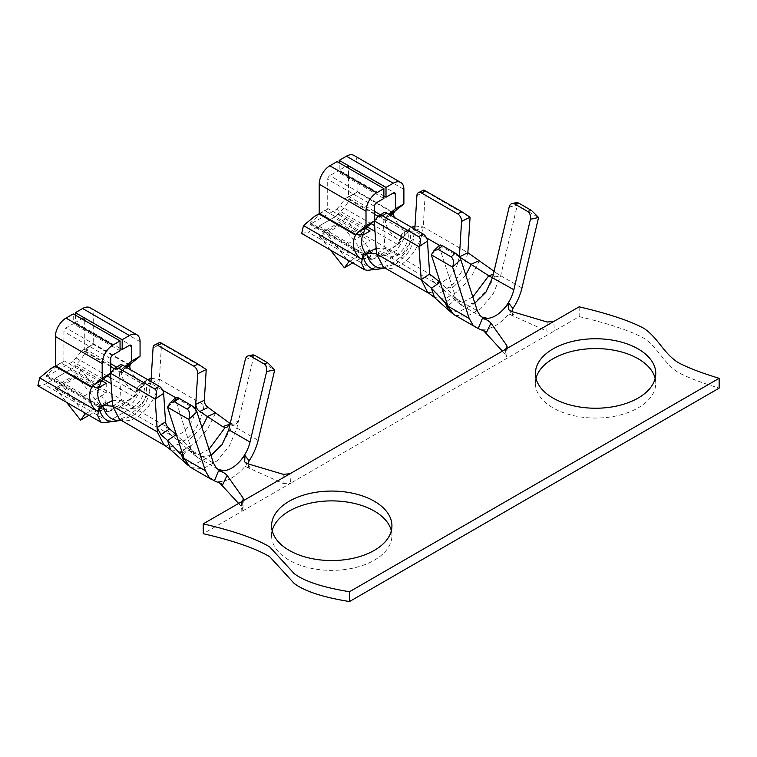 <?xml version="1.0" encoding="UTF-8"?>
<svg xmlns="http://www.w3.org/2000/svg" width="757" height="757" viewBox="0 0 757 757"><rect width="100%" height="100%" fill="white"/><g stroke="black" fill="none" stroke-linecap="round" stroke-linejoin="round"><path stroke-width="0.57" stroke-dasharray="3.79 2.84" d="M241.606 501.702L241.133 511.798L203.236 533.685M365.754 253.623A14.743 10.532 76.2 0 0 369.539 256.945L370.684 259.396L372.179 259.254L397.718 244.511L399.762 240.196L374.63 225.69M367.154 226.863L336.714 209.292L309.954 224.346L310.417 222.813L323.485 211.165L327.696 209.112A15.045 8.687 -60 0 0 327.715 208.421L327.715 179.286A3.009 1.741 -60 0 1 329.844 175.596L337.083 171.423L337.083 161.601M505.43 349.384L504.957 359.48L506.726 356.973L505.827 354.787L506.688 345.353M547.122 322.009L546.819 331.112L554.304 330.989L553.821 321.441M511.76 311.515L512.574 314.817L514.429 316.104L511.24 311.364M486.637 332.143L482.323 329.333L483.363 330.459M502.43 351.116L505.827 354.787M482.323 329.333C491.161 329.39 500.008 324.289 508.846 314.023L546.819 331.112M508.846 314.023L514.429 316.104M365.499 228.368L340.272 213.805L318.99 226.088L348.778 243.281L362.764 235.209M370.059 230.999L370.059 240.83L348.778 253.112L318.99 235.91L340.272 223.627L370.059 240.83M348.778 243.281L348.778 253.112M336.714 209.292L345.675 198.362L357.162 192.098L348.58 197.057A15.045 8.687 120 0 1 348.57 196.385L348.57 167.25A3.009 1.741 120 0 0 347.946 165.868A3.009 1.741 120 0 0 346.441 166.02L339.202 170.193L339.202 162.821M374.526 214.288L346.327 198.012L345.675 198.362M390.385 215.12L385.124 218.158L385.455 221.47A14.743 5.829 -132.3 0 0 399.157 239.846L407.332 232.408M346.327 198.012L348.58 197.057M385.124 218.158L390.196 215.007M301.683 233.449L308.354 232.229L333.884 217.486C342.003 210.985 347.198 204.825 349.488 199.006L354.531 193.243M408.326 236.212C407.436 243.943 403.897 249.98 397.718 254.343L372.179 269.076L368.356 270.457M374.526 220.505L374.318 220.997M383.884 198.448L337.083 171.423M361.96 259.301L370.135 257.295L371.621 252.053L362.868 255.469M408.354 236.203L407.938 232.759L399.762 240.196L401.276 234.925L401.626 237.111L400.737 240.679L398.494 244.028L382.465 255.525L374.516 255.819L371.621 252.053L375.075 248.618L377.857 253.302L390.186 256.954M415.006 226.069L423.182 226.892L414.694 231.065L413.398 237.66L403.065 253.302L390.158 257.02L386.288 253.321L384.991 248.211L382.796 215.272A6.018 3.208 56.5 0 1 383.733 212.717M411.448 227.28L404.758 231.481L414.694 231.065L426.513 237.887M349.488 199.006L407.559 232.531A14.743 5.829 47.7 0 1 394.321 217.391M144.492 388.53C143.612 396.261 140.073 402.298 133.894 406.66L70.06 369.804C78.16 363.322 83.355 357.162 85.664 351.324L90.708 345.561L93.338 344.416A3.009 1.741 -60 0 1 93.253 343.792L93.253 314.647A15.045 8.687 -60 0 0 90.14 307.768M126.741 367.542L121.48 370.58L121.631 373.788A14.743 5.829 -132.3 0 0 135.333 392.164L135.938 392.514L137.452 387.243L137.802 389.429L136.903 392.997L134.661 396.346L118.641 407.843L110.692 408.137L107.797 404.37L106.311 409.613L106.851 411.723L108.156 411.676L133.894 396.829L135.938 392.514L144.114 385.076L144.521 388.521M459.376 256.86L456.291 267.704L449.611 277.308L441.322 282.777L433.799 282.096L429.673 274.006L384.991 248.211L376.503 253.841M383.307 267.013L386.846 268.347C395.514 269.378 404.172 264.373 412.839 253.34C418.971 244.785 422.415 235.966 423.182 226.892L425.377 191.417L470.059 217.212M414.808 229.22L414.694 231.065M454.758 315.234L466.87 316.407L480.894 308.572L493.223 293.735L500.699 275.718L517.286 205.223L538.568 217.505M474.838 303.16L460.776 304.806L456.045 298.542L439.448 247.217A6.018 2.271 46.8 0 1 439.58 245.287M472.832 296.952L463 302.052L455.96 300.747L453.84 295.911L456.045 298.542L447.926 306.178M579.181 306.803L579.181 316.634L290.48 483.307L289.997 473.759M75.378 315.139L75.378 322.51L82.617 318.337A3.009 1.741 -60 0 1 84.122 318.186A3.009 1.741 -60 0 1 84.746 319.568L84.746 348.703A15.045 8.687 -60 0 0 84.756 349.374L81.851 350.68L72.89 361.609L46.13 376.664L106.851 411.723M129.882 365.517L93.338 344.426L84.756 349.374M318.99 226.088A15.045 8.687 60 0 1 324.469 230.999L347.009 259.632M391.331 530.723A60.182 34.746 180 0 1 391.937 535.634A60.182 34.746 180 0 1 354.787 567.731A60.182 34.746 180 0 1 289.202 560.199A60.182 34.746 180 0 1 271.583 535.634A60.182 34.746 180 0 1 272.189 530.723M222.813 484.461L218.499 481.651L219.539 482.777M238.606 503.433L242.003 507.105L242.865 497.671M218.499 481.651C227.346 481.707 236.184 476.607 245.022 466.34L282.995 483.43L290.48 483.316L241.133 511.798L242.902 509.291L242.003 507.105M655.155 378.405A60.182 34.746 180 0 1 655.761 383.316A60.182 34.746 180 0 1 618.611 415.413A60.182 34.746 180 0 1 553.036 407.881A60.182 34.746 180 0 1 535.407 383.316A60.182 34.746 180 0 1 536.013 378.405M230.667 423.892L232.957 424.961L235.172 424.828L238.455 421.289L253.463 357.541L253.056 354.844M245.022 466.34L250.595 468.422L247.416 463.681M283.298 474.327L282.995 483.43M83.185 411.95L72.294 398.125L55.166 388.227L76.448 375.945L93.575 385.833L81.917 371.034A15.045 8.687 -120 0 0 76.448 366.123L55.166 378.405L84.954 395.599L98.94 387.527M76.448 375.945A3.009 1.741 60 0 1 77.536 376.929L101.854 407.815L106.235 401.92L93.575 385.833L106.235 393.148L84.954 405.43L72.294 398.125L60.645 383.316A15.045 8.687 -120 0 0 55.166 378.405M106.235 383.316L106.235 393.148M101.675 380.686L76.448 366.123M124.952 366.511L123.315 367.845A14.743 8.516 -120 0 0 121.688 370.031L126.372 367.325M121.631 373.788L128.548 366.502M195.552 409.177C194.029 419.785 189.08 427.951 180.696 433.685L169.975 434.414L165.849 426.323L165.537 421.772M181.869 451.598L188.342 446.498M201.958 427.45L188.871 439.864L178.188 440.527L176.211 434.546L188.294 446.516L190.972 448.172L175.624 399.535A6.018 2.271 46.8 0 1 175.756 397.605M209.008 449.27L199.176 454.37L192.136 453.065L189.979 447.822M190.934 467.552L203.046 468.725L217.06 460.89L229.399 446.053L236.865 428.036L238.455 421.289L230.166 423.769M579.181 316.634C608.685 323.589 630.297 330.79 644.008 338.237C658.212 347.794 663.52 363.199 678.253 372.435C687.517 377.421 701.152 382.663 719.15 388.133M247.936 463.842L248.76 467.135L250.595 468.422M245.344 359.282L253.463 357.541L274.734 369.823M93.348 385.682A14.743 10.532 -103.8 0 0 91.852 387.461M98.136 411.619L106.311 409.613L105.715 409.263A14.743 10.532 76.2 0 1 101.93 405.941M85.664 351.324L143.953 384.982A14.743 5.829 47.7 0 1 130.497 369.709M388.786 214.193L387.149 215.527A14.743 8.516 -120 0 0 385.512 217.713L380.525 214.837M385.313 218.262L390.565 215.225M385.455 221.47L392.372 214.184M407.938 232.759L409.149 228.746L401.276 234.925L404.758 231.481L404.503 237.916L396.848 250.34L384.424 255.573M378.831 269.019L392.088 263.474L403.888 254.324C410.143 247.075 411.893 238.55 409.149 228.746L405.62 231.519M376.134 248.343L384.991 248.211M383.988 268.054L396.763 263.285L407.578 253.254C413.218 245.154 415.025 236.165 413 226.305M70.06 369.804L44.531 384.547L37.859 385.767M55.299 366.379L63.872 361.43L55.365 365.972M98.58 411.013L105.715 409.263L46.593 375.131L59.661 363.483M46.593 375.131L46.13 376.664M63.872 361.43A15.045 8.687 120 0 0 63.891 360.739L63.891 331.604A3.009 1.741 120 0 1 66.02 327.913L73.249 323.741L73.249 313.918M55.166 388.227A3.009 1.741 60 0 1 56.264 389.212L66.644 402.402M86.014 413.587L106.235 401.92M88.938 415.271L101.854 407.815M84.954 395.599L84.954 405.43M211.014 455.477L196.952 457.124L192.221 450.86L190.802 446.498L182.513 453.594M163.815 444.633L171.811 446.469L180.696 443.507C193.868 434.509 201.655 421.677 204.04 405.004L204.333 400.283M119.483 419.331L123.022 420.665C131.69 421.696 140.348 416.691 149.015 405.657C155.147 397.103 158.591 388.284 159.358 379.21L161.553 343.735L206.226 369.53M133.894 406.66L108.355 421.394L104.532 422.775M110.702 372.822L110.494 373.315M121.48 370.58L121.688 370.031L116.701 367.154M147.624 379.598L140.925 383.799L140.679 390.233L133.024 402.658L120.6 407.891L114.023 405.62L111.251 400.936L107.797 404.37L99.044 407.786M112.31 400.661L121.167 400.529L118.972 367.59A6.018 3.208 56.5 0 1 119.909 365.035M144.114 385.076L145.325 381.064L137.452 387.243L140.925 383.799L150.87 383.383L149.574 389.978C146.754 398.021 142.24 403.983 136.014 407.881L126.334 409.338L125.492 408.922L122.464 405.638L121.167 400.529L112.679 406.159M151.182 378.386L159.358 379.21L150.87 383.383L162.689 390.205M150.984 381.537L150.87 383.383M153.065 347.917L161.553 343.735L160.03 342.325M115.007 421.337L128.264 415.792L140.064 406.641C146.319 399.393 148.069 390.867 145.325 381.064L141.796 383.837M120.155 420.372L132.939 415.602L143.745 405.572C149.394 397.472 151.201 388.483 149.176 378.623M184.443 462.205L194.681 464.268L208.913 457.058L222.955 442.675L232.957 424.961M126.561 367.438L121.3 370.476M120.06 350.765L73.249 323.741M357.172 233.364A14.743 10.532 -103.8 0 0 355.676 235.143M319.123 214.061L327.696 209.112M403.888 189.354L357.077 162.329L357.077 191.474A3.009 1.741 120 0 0 357.162 192.108L393.706 213.2M357.077 162.329A15.045 8.687 120 0 0 353.964 155.45M427.639 292.316L439.495 293.404L452.525 284.821L463.019 269.729L467.864 252.687L423.182 226.892M448.267 309.887L458.515 311.95L472.747 304.74L486.779 290.357L496.583 273.173L500.699 275.718L492.58 277.45M330.468 250.084L320.088 236.894A3.009 1.741 -120 0 0 318.99 235.91M340.272 213.805A15.045 8.687 60 0 1 345.741 218.716L370.059 249.602L365.678 255.497L341.36 224.611A3.009 1.741 -120 0 0 340.272 223.627M365.678 255.497L352.762 262.953M370.059 249.602L349.838 261.269M509.168 206.964L517.286 205.223L516.889 202.526M416.889 195.599L425.377 191.417L423.854 190.007M494.028 271.261L496.583 273.173L493.327 274.242M465.782 275.132L452.695 287.546L442.012 288.209L440.035 282.229L453.84 295.911L446.507 301.797M383.884 195.987L339.202 170.193M120.06 348.305L75.378 322.51M362.404 258.695L369.539 256.945L310.417 222.813M372.179 259.254L311.184 224.034M371.11 223.656L340.035 205.715M397.718 244.511L375.008 231.405M385.199 220.457L378.178 216.398M374.526 211.373L348.57 196.385M372.179 269.076L308.354 232.229M363.521 232.976L324.649 210.531M364.666 229.75L327.715 208.421M374.526 206.311L327.715 179.286M376.655 202.621L329.844 175.596M397.718 254.343L333.884 217.486M439.486 245.372L459.206 256.755M500.699 275.718L521.97 288.001M439.448 247.217L431.329 254.854M382.796 215.272L374.308 220.902M130.195 365.12L93.253 343.792M123.315 367.845L125.293 366.7M110.806 378.008L135.333 392.164L143.508 384.726M192.136 453.065L178.179 440.517L169.975 434.414M236.865 428.036L258.146 440.319M387.149 215.527L389.117 214.382M60.645 383.316L81.917 371.034M56.264 389.212L77.536 376.929M133.894 396.829L111.184 383.723M103.321 379.181L72.89 361.609M108.355 411.571L47.36 376.352M192.221 450.86L213.493 463.142M159.358 379.21L204.04 405.004M108.355 421.394L44.531 384.547M110.702 363.691L84.746 348.703M121.375 372.775L114.354 368.716M110.702 366.606L82.504 350.33M118.972 367.59L110.484 373.22M175.662 397.69L195.382 409.083M175.624 399.535L167.505 407.171M121.167 400.529L165.849 426.323M170.647 449.772L180.582 451.352L194.398 443.659L207.484 429.21L215.726 412.735M140.064 341.672L93.253 314.647M82.617 318.337L84.746 319.568M107.286 375.974L76.211 358.033M112.831 354.938L66.02 327.913M456.045 298.542L477.317 310.824M341.36 224.611L320.088 236.894M345.741 218.716L324.469 230.999M434.471 297.454L444.406 299.034L458.222 291.341L471.308 276.892L479.55 260.417M394.028 212.802L357.077 191.474M348.57 167.25L346.441 166.02M99.697 385.294L60.815 362.849M100.842 382.067L63.891 360.739M110.702 358.629L63.891 331.604M309.954 224.346L370.684 259.405M506.726 356.973L507.199 346.924M508.449 309.528L512.574 314.817M371.98 259.358L382.465 255.525M398.494 244.028L398.494 244.076C399.573 243.603 402.09 239.855 401.626 237.111M433.988 282.408L389.316 256.614M391.937 535.634L391.937 525.812M271.583 535.634L271.583 525.812M655.761 383.316L655.761 373.494M535.407 383.316L535.407 373.494M242.902 509.291L243.375 499.242M235.172 424.828L226.873 427.308M244.625 461.846L248.76 467.135M380.128 255.97L385.389 255.582M90.708 345.561L81.851 350.68M218.054 469.321L196.943 457.133M120.6 407.891L126.362 409.272M108.156 411.676L118.641 407.843M134.661 396.346L134.67 396.394C137.102 394.028 138.153 391.7 137.802 389.429M121.252 420.381L122.776 420.618M116.304 408.288L121.565 407.9M170.164 434.726L125.482 408.931M190.972 448.172L182.664 455.279M196.025 456.405L191.937 452.866M188.285 465.527L189.77 466.634M84.122 318.186L130.923 345.211M319.189 213.654L323.485 211.165M481.878 317.003L460.767 304.816M442.003 288.199L433.799 282.096M453.604 314.316L452.109 313.209M459.849 304.087L455.761 300.548M455.96 300.747L442.012 288.209M385.086 268.063L386.6 268.3M347.946 165.868L394.747 192.893"/><path stroke-width="1.14" d="M349.497 591.728L349.497 601.55C322.671 597.197 304.191 591.122 294.066 583.325L269.795 556.802C256.017 548.503 233.828 540.801 203.236 533.685L203.236 523.853C233.828 530.969 256.017 538.681 269.795 546.98L294.066 573.503C304.191 581.291 322.671 587.366 349.497 591.728L719.15 378.311C701.152 372.832 687.517 367.599 678.253 362.603C663.52 353.368 658.212 337.963 644.008 328.415C630.297 320.968 608.685 313.767 579.181 306.803L553.821 321.441L547.122 322.009L511.24 311.364L508.449 309.528L508.855 303.264L512.943 308.496L511.76 311.515M227.1 475.405L222.813 484.461L214.411 480.856L218.489 470.911C221.801 471.337 224.668 472.841 227.1 475.405L242.865 497.671L243.375 499.27L241.606 501.702L203.236 523.853M289.202 550.377A60.182 34.746 180 0 1 271.583 525.812A60.182 34.746 180 0 1 331.755 491.066A60.182 34.746 180 0 1 391.937 525.812A60.182 34.746 180 0 1 354.787 557.909A60.182 34.746 180 0 1 289.202 550.377M553.036 398.059A60.182 34.746 180 0 1 535.407 373.494A60.182 34.746 180 0 1 595.589 338.748A60.182 34.746 180 0 1 655.761 373.494A60.182 34.746 180 0 1 618.611 405.591A60.182 34.746 180 0 1 553.036 398.059M490.924 323.088L486.637 332.143L478.235 328.538L482.313 318.593C485.625 319.019 488.502 320.523 490.924 323.088L506.688 345.353L507.199 346.952L505.43 349.384L553.821 321.441M505.43 349.384L289.997 473.759L283.298 474.327L247.416 463.681L244.625 461.846L245.031 455.591L249.119 460.814C253.425 454.276 256.434 447.444 258.146 440.319L274.734 369.823L267.704 362.811L254.939 355.44L253.056 354.844L248.343 355.856A6.018 4.353 -102.1 0 0 245.344 359.282L230.166 423.769L226.873 427.308L225.151 427.516L222.757 426.636M241.606 501.702L289.997 473.759M349.497 601.55L719.15 388.133L719.15 378.311M483.363 330.459L502.43 351.116M362.764 235.209L370.059 230.999L365.499 228.368M514.703 203.993L518.763 203.122L516.889 202.526L512.167 203.529A6.018 4.353 -102.1 0 1 514.703 203.993L527.468 211.364A6.018 4.353 -102.1 0 1 530.449 219.246L513.852 289.732C512.073 296.914 508.657 303.368 503.604 309.102L508.855 303.264M512.943 308.496C517.249 301.958 520.258 295.126 521.97 288.001L538.568 217.505L531.528 210.493L518.763 203.122M395.372 208.837L395.372 194.275A3.009 1.741 120 0 0 394.747 192.893A3.009 1.741 120 0 0 393.243 193.044L386.013 197.217L386.013 187.395L393.243 183.213A15.045 8.687 -60 0 1 400.765 182.465A15.045 8.687 -60 0 1 403.888 189.354L403.888 203.926L395.372 208.837L388.786 214.193M374.318 220.997L366.01 225.794L366.01 211.222L319.208 184.197L319.208 213.332A3.009 1.741 -60 0 1 319.123 214.061L314.638 216.284L303.51 225.558L301.683 233.449L364.666 269.823L361.553 263.218L362.868 255.469C365.309 265.452 370.4 270.022 378.159 269.18L384.518 267.997M368.356 270.457L364.666 269.823M303.51 225.558L361.581 259.083A14.743 10.532 -103.8 0 1 355.676 235.143L356.15 234.67L319.208 213.332M365.754 253.623A14.743 10.532 76.2 0 1 363.171 234.329L364.666 229.75A14.743 8.516 60 0 1 366.293 227.564L374.318 221.044M366.01 211.222A15.045 8.687 -60 0 1 376.655 192.798L383.884 188.616L383.884 198.448L376.655 202.621A3.009 1.741 120 0 0 374.526 206.311L374.526 220.505M383.884 188.616L337.083 161.601L329.844 165.774A15.045 8.687 -60 0 0 319.208 184.197M366.01 225.794L357.787 232.475A14.743 8.516 -120 0 0 356.15 234.67L357.172 233.364C357.436 235.105 359.443 235.427 363.171 234.329M411.448 227.28L415.006 226.069M394.321 217.391A14.743 5.829 47.7 0 1 393.706 213.2A14.743 5.829 47.7 0 1 394.179 211.998L394.028 212.802A14.743 8.516 60 0 1 395.656 210.607L403.888 203.926M382.493 215.83L378.14 216.426L383.733 212.717A6.018 3.208 56.5 0 1 386.742 213.01L382.493 215.83L418.668 236.704C421.006 238.654 421.119 241.985 418.99 246.697L421.185 279.636L427.639 292.316L434.471 297.454L448.352 309.963L445.248 302.809L453.528 314.42L478.235 328.538M386.742 213.01L422.908 233.894A6.018 3.208 56.5 0 1 427.478 241.076L418.99 246.697L374.308 220.902L376.503 253.841L383.307 267.013M418.489 192.656A6.018 3.719 -116.2 0 1 421.46 192.969L457.625 213.853A6.018 3.719 -116.2 0 1 461.571 221.394L459.376 256.86L467.864 252.687L470.059 217.212L461.874 211.761L423.854 190.007L418.489 192.656A6.018 3.719 -116.2 0 0 416.889 195.599L414.808 229.22M440.252 282.437L429.673 274.006L427.478 241.076M433.998 250.539L439.58 245.287A6.018 2.271 46.8 0 1 442.429 245.722L438.369 249.536L433.998 250.539L431.329 254.854L452.61 267.136L469.198 318.46L473.097 325.226L476.021 327.526M431.329 254.854L447.926 306.178L469.198 318.46M503.604 309.102C498.257 314.874 492.911 317.959 487.574 318.356L482.048 317.107L480.014 315.508L477.317 310.824L460.729 259.5L452.61 267.136C454.039 262.272 453.547 258.866 451.134 256.907L438.369 249.536M482.313 318.593L487.574 318.356M124.952 366.511L131.548 361.155L131.548 346.592A3.009 1.741 120 0 0 130.923 345.211A3.009 1.741 120 0 0 129.419 345.362L122.189 349.535L122.189 339.713L129.419 335.531L82.617 308.506L75.378 312.688L75.378 315.139M82.617 308.506A15.045 8.687 -60 0 1 90.14 307.768L136.941 334.793A15.045 8.687 -60 0 1 140.064 341.672L140.064 356.244L131.832 362.925A14.743 8.516 60 0 0 130.195 365.12L129.882 365.517A14.743 5.829 47.7 0 1 130.355 364.316L130.195 365.12M442.429 245.722L455.194 253.093A6.018 2.271 46.8 0 1 460.729 259.5M272.189 530.723A60.182 34.746 180 0 1 331.755 500.888A60.182 34.746 180 0 1 391.331 530.723M219.539 482.777L238.606 503.433M536.013 378.405A60.182 34.746 180 0 1 595.589 348.57A60.182 34.746 180 0 1 655.155 378.405M248.343 355.856A6.018 4.353 -102.1 0 1 250.879 356.31L263.644 363.682A6.018 4.353 -102.1 0 1 266.625 371.564L250.028 442.05C248.249 449.232 244.833 455.686 239.78 461.42C234.433 467.192 229.087 470.277 223.741 470.674L218.224 469.425L216.19 467.826L213.493 463.142L196.905 411.817L188.786 419.454C190.215 414.59 189.723 411.183 187.31 409.225L174.545 401.853L170.174 402.856L167.505 407.171L188.786 419.454L205.374 470.778L209.273 477.544L214.411 480.856M218.489 470.911L223.741 470.674M239.78 461.42L245.031 455.591M98.94 387.527L106.235 383.316L101.675 380.686M126.372 367.325L130.355 364.316M131.548 361.155L140.064 356.244M126.741 367.542L129.882 365.517L126.561 367.438M199.791 411.505C197.227 409.736 195.912 407.323 195.855 404.266L204.333 400.283C204.362 403.226 205.62 405.61 208.09 407.417L199.791 411.505L222.7 426.655M195.382 409.083L197.738 373.712A6.018 3.719 -116.2 0 0 193.801 366.17L198.041 364.079L206.226 369.53L204.333 400.283M114.316 368.744L119.909 365.035A6.018 3.208 56.5 0 1 122.918 365.328L118.669 368.148L114.316 368.744L110.484 373.22L155.166 399.015L157.068 427.563L165.537 421.772C165.915 424.63 167.25 427.024 169.549 428.964L176.419 434.755M169.549 428.964L160.938 434.641L167.609 440.508L179.787 453.254L181.869 451.598M208.09 407.417L230.648 423.911M222.728 426.645L229.674 424.232M225.151 427.516L209.008 449.27M122.918 365.328L159.084 386.212A6.018 3.208 56.5 0 1 163.654 393.394L155.166 399.015C157.295 394.302 157.182 390.972 154.844 389.022L118.669 368.148M165.537 421.772L163.654 393.394M249.119 460.814L247.936 463.842M167.505 407.171L184.102 458.496L189.704 466.738L190.934 467.552M91.852 387.461A14.743 10.532 -103.8 0 0 97.757 411.392L39.686 377.875L37.859 385.767L100.832 422.141L97.719 415.546M92.411 386.931L93.348 385.682C93.613 387.423 95.609 387.745 99.347 386.657L100.842 382.067A14.743 8.516 60 0 1 102.469 379.882L110.494 373.362M101.93 405.941A14.743 10.532 76.2 0 1 99.347 386.657M91.852 387.489L55.299 366.379A3.009 1.741 120 0 0 55.384 365.65L55.384 336.515A15.045 8.687 120 0 1 66.02 318.091L73.249 313.918L120.06 340.934L120.06 350.765L112.831 354.938A3.009 1.741 120 0 0 110.702 358.629L110.702 372.822M129.173 365.716L130.109 365.167M130.497 369.709A14.743 5.829 47.7 0 1 129.882 365.517M390.196 215.007L394.179 211.998M390.565 215.225L393.706 213.2L390.385 215.12M376.134 248.343L366.53 253.131L376.503 253.841L421.185 279.636L431.433 288.19L445.248 302.809L446.507 301.797M362.868 255.469L366.53 253.131C369.123 262.67 374.185 267.685 381.717 268.186L385.086 268.063M392.997 213.398L394.028 212.802M55.299 366.379L50.804 368.602L39.686 377.875M66.644 402.402L80.573 420.097L84.954 414.202L83.185 411.95M84.954 414.202L86.014 413.587M80.573 420.097L88.938 415.271M230.166 423.769L228.746 429.768L222.028 444.662L211.014 455.477M170.174 402.856L175.756 397.605A6.018 2.271 46.8 0 1 178.605 398.04L191.37 405.411A6.018 2.271 46.8 0 1 196.905 411.817M110.484 373.22L112.679 406.159L157.361 431.954L163.815 444.633L170.647 449.772L188.285 465.527M97.748 415.517L99.044 407.786L102.706 405.449L112.679 406.159L119.483 419.331L164.146 445.144M157.361 431.954L157.068 427.563L160.938 434.641M104.532 422.775L100.832 422.141M110.494 373.315L102.186 378.112L102.186 363.54A15.045 8.687 -60 0 1 112.831 345.116L120.06 340.934M121.252 420.381L117.893 420.504C110.361 420.003 105.299 414.987 102.706 405.449L112.31 400.661M193.801 366.17L157.626 345.287A6.018 3.719 -116.2 0 0 154.665 344.974A6.018 3.719 -116.2 0 0 153.065 347.917L150.984 381.537M154.665 344.974L160.03 342.325L198.041 364.079M147.624 379.598L151.182 378.386M99.044 407.786C101.485 417.769 106.576 422.34 114.326 421.498L120.694 420.315M102.186 378.112L93.963 384.793A14.743 8.516 -120 0 0 92.326 386.988L55.384 365.65M182.513 453.594L182.664 455.279L179.731 453.301M181.396 454.73L184.358 462.12M129.419 335.531A15.045 8.687 -60 0 1 136.941 334.793M355.686 235.153L356.235 234.613M400.765 182.465L353.964 155.45A15.045 8.687 120 0 0 346.441 156.188L339.202 160.37L339.202 162.821M512.167 203.529A6.018 4.353 -102.1 0 0 509.168 206.964L492.58 277.45L485.852 292.344L474.838 303.16M459.206 256.755L488.767 275.747L513.852 289.732M347.009 259.632L348.778 261.884L344.397 267.779L330.468 250.084M352.762 262.953L344.397 267.779M349.838 261.269L348.778 261.884M378.14 216.426L374.308 220.902M429.673 274.006L421.185 279.636M493.327 274.242L488.767 275.747L472.832 296.952M467.864 252.687L494.028 271.261M386.013 187.395L339.202 160.37M386.013 197.217L383.884 195.987M122.189 339.713L75.378 312.688M122.189 349.535L120.06 348.305M530.449 219.246L538.568 217.505M374.63 225.69L371.11 223.656M375.008 231.405L367.154 226.863M378.178 216.398L374.526 214.288M380.525 214.837L374.526 211.373M355.676 235.172L319.123 214.061M376.655 192.798L329.844 165.774M426.513 237.887L439.486 245.372M422.908 233.894L418.668 236.704M455.194 253.093L451.134 256.907M250.879 356.31L254.939 355.44M263.644 363.682L267.704 362.811M266.625 371.564L274.734 369.823M125.293 366.7L131.832 362.925M215.726 412.735L207.522 416.473L201.958 427.45M176.211 434.546L167.609 440.508L170.609 449.743M159.084 386.212L154.844 389.022M197.738 373.712L206.226 369.53M184.102 458.496L205.374 470.778M98.58 411.013L97.53 411.269M389.117 214.382L395.656 210.607M366.293 227.564L357.787 232.475M362.404 258.695L361.354 258.951M111.184 383.723L103.321 379.181M228.746 429.768L250.028 442.05M178.605 398.04L174.545 401.853M191.37 405.411L187.31 409.225M116.701 367.154L110.702 363.691M114.354 368.716L110.702 366.606M157.626 345.287L161.875 343.205M162.689 390.205L175.662 397.69M102.469 379.882L93.963 384.793M131.548 346.592L129.419 345.362M110.806 378.008L107.286 375.974M112.831 345.116L66.02 318.091M479.55 260.417L471.346 264.155L465.782 275.132M527.468 211.364L531.528 210.493M421.46 192.969L425.699 190.887M457.625 213.853L461.874 211.761M461.571 221.394L470.059 217.212M440.035 282.229L431.433 288.19L434.433 297.425M393.243 183.213L346.441 156.188M395.372 194.275L393.243 193.044M102.186 363.54L55.384 336.515M212.206 479.843L190.925 467.552M367.192 270.391L379.408 268.877M55.365 365.972L50.804 368.602M103.359 422.709L115.584 421.195M314.638 216.284L319.189 213.654M427.97 292.827L383.297 267.032M452.109 313.209L448.182 309.802"/></g></svg>
